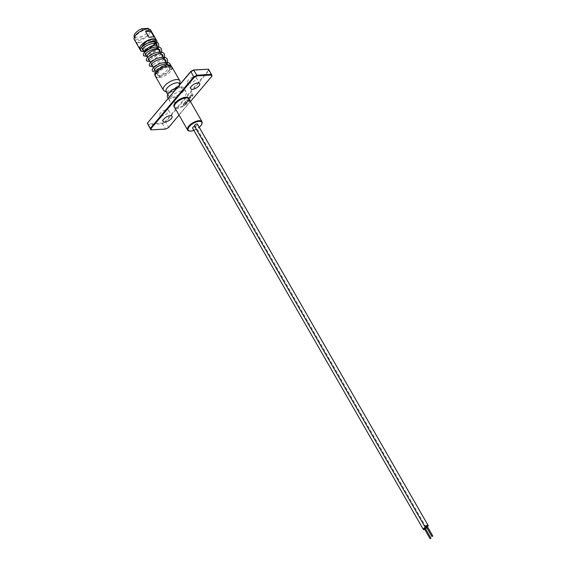 <?xml version="1.0" encoding="UTF-8"?>
<svg xmlns="http://www.w3.org/2000/svg" width="567" height="567" viewBox="0 0 567 567"><rect width="100%" height="100%" fill="white"/><g stroke="black" fill="none" stroke-linecap="round" stroke-linejoin="round"><path stroke-width="0.43" stroke-dasharray="2.83 2.13" d="M171.447 68.699A0.886 0.695 -156.8 0 1 169.93 69.146A0.886 0.695 -156.8 0 1 171.447 68.699M158.391 76.935A0.886 0.61 -93.4 0 0 159.313 75.843A0.886 0.61 -93.4 0 0 158.391 76.935M155.245 42.738A8.335 3.544 -29.9 0 1 143.805 49.853A0.886 0.61 86.6 0 1 144.117 51.547A0.886 0.61 86.6 0 1 143.557 50.151A8.817 3.749 150.1 0 0 153.388 45.509A8.817 3.749 150.1 0 0 155.025 39.598M155.401 42.369A8.335 3.544 -29.9 0 0 152.353 39.555A8.335 3.544 -29.9 0 0 143.968 43.276L144.783 44.587M191.476 92.868L191.696 93.583L191.476 92.868M166.847 109.715A5.167 2.197 -29.9 0 1 168.626 110.331A5.167 2.197 -29.9 0 1 166.726 113.811A5.167 2.197 -29.9 0 1 161.453 116.107A5.167 2.197 -29.9 0 1 159.667 115.491A5.167 2.197 -29.9 0 1 161.567 112.011A5.167 2.197 -29.9 0 1 166.847 109.715M194.467 76.956A5.167 2.197 -29.9 0 1 196.253 77.58A5.167 2.197 -29.9 0 1 194.353 81.053A5.167 2.197 -29.9 0 1 189.073 83.356A5.167 2.197 -29.9 0 1 187.294 82.732A5.167 2.197 -29.9 0 1 189.194 79.26A5.167 2.197 -29.9 0 1 194.467 76.956M135.683 39.286A8.193 3.487 -29.9 0 1 135.357 38.889A8.193 3.487 -29.9 0 1 136.534 35.161A8.193 3.487 -29.9 0 1 142.919 30.703L149.249 30.327A8.193 3.487 -29.9 0 1 149.568 30.724A8.193 3.487 -29.9 0 1 142.012 38.91L135.683 39.286L134.549 37.309A8.193 3.487 -29.9 0 1 134.223 36.912M194.623 126.292A1.736 0.737 -29.9 0 1 195.608 126.441A1.736 0.737 -29.9 0 1 195.36 127.228A1.736 0.737 -29.9 0 1 193.808 128.241A1.736 0.737 -29.9 0 1 192.603 128.163M156.492 40.307A9.455 4.019 -29.9 0 1 152.558 46.586A9.455 4.019 -29.9 0 1 143.217 50.548A9.455 4.019 -29.9 0 1 140.446 49.96M142.083 48.571A9.455 4.019 150.1 0 0 145.017 47.989L141.608 42.05A9.455 4.019 -29.9 0 1 138.667 42.631A9.455 4.019 -29.9 0 1 136.456 42.362L139.872 48.294A9.455 4.019 150.1 0 0 142.083 48.571M150.666 30.094A9.455 4.019 -29.9 0 1 147.179 36.444A9.455 4.019 -29.9 0 1 137.533 40.654A9.455 4.019 -29.9 0 1 134.266 39.52M157.229 46.203A7.123 3.033 -29.9 0 1 154.444 50.966A7.123 3.033 -29.9 0 1 147.278 54.049A7.123 3.033 -29.9 0 1 144.89 53.298A7.123 3.033 -29.9 0 1 144.819 53.199A7.123 3.033 -29.9 0 1 144.649 52.306M143.961 44.006A7.123 3.033 -29.9 0 1 151.871 40.292A7.123 3.033 -29.9 0 1 154.231 41.001M154.33 41.15A7.123 3.033 -29.9 0 1 151.708 45.934A7.123 3.033 -29.9 0 1 144.436 49.102A7.123 3.033 -29.9 0 1 141.977 48.252A7.123 3.033 -29.9 0 1 141.87 46.962M159.093 50.321L159.121 50.378A6.684 2.842 -29.9 0 1 156.506 54.843A6.684 2.842 -29.9 0 1 149.787 57.735A6.684 2.842 -29.9 0 1 147.54 57.033L147.512 56.984M160.255 75.935A6.684 2.842 150.1 0 0 167.074 72.966A6.684 2.842 150.1 0 0 169.533 68.472A6.684 2.842 150.1 0 0 167.222 67.671A6.684 2.842 150.1 0 0 160.404 70.641A6.684 2.842 150.1 0 0 157.945 75.135A6.684 2.842 150.1 0 0 160.255 75.935M188.953 98.956A8.321 3.537 -29.9 0 1 189.073 99.225A8.321 3.537 -29.9 0 1 185.629 104.753A8.321 3.537 -29.9 0 1 177.4 108.254A8.321 3.537 -29.9 0 1 174.7 107.496A8.321 3.537 -29.9 0 1 174.523 107.255M188.832 98.523A8.462 3.6 -29.9 0 1 185.331 104.144A8.462 3.6 -29.9 0 1 176.954 107.702A8.462 3.6 -29.9 0 1 174.211 106.936M179.619 83.732A7.818 3.324 -29.9 0 1 179.81 84.66A7.818 3.324 -29.9 0 1 175.912 89.614A7.818 3.324 -29.9 0 1 168.76 92.464A7.818 3.324 -29.9 0 1 166.769 92.166A7.818 3.324 -29.9 0 1 166.06 91.528M179.994 81.811A9.455 4.019 -29.9 0 1 175.274 87.8A9.455 4.019 -29.9 0 1 166.627 91.252A9.455 4.019 -29.9 0 1 164.21 90.883M171.936 67.09A9.455 4.019 -29.9 0 1 168.456 73.441A9.455 4.019 -29.9 0 1 158.803 77.651A9.455 4.019 -29.9 0 1 155.542 76.517M182.893 90.685A9.455 4.019 -29.9 0 1 186.16 91.819A9.455 4.019 -29.9 0 1 182.68 98.176A9.455 4.019 -29.9 0 1 173.027 102.386A9.455 4.019 -29.9 0 1 169.76 101.245A9.455 4.019 -29.9 0 1 173.24 94.895A9.455 4.019 -29.9 0 1 182.893 90.685M177.315 87.431A9.455 4.019 -29.9 0 1 180.618 86.73A9.455 4.019 -29.9 0 1 183.885 87.864A9.455 4.019 -29.9 0 1 180.405 94.214A9.455 4.019 -29.9 0 1 170.752 98.424A9.455 4.019 -29.9 0 1 167.485 97.29M179.76 87.743A7.818 3.324 -29.9 0 1 182.461 88.679A7.818 3.324 -29.9 0 1 179.583 93.931A7.818 3.324 -29.9 0 1 171.61 97.411A7.818 3.324 -29.9 0 1 168.909 96.475A7.818 3.324 -29.9 0 1 171.787 91.223A7.818 3.324 -29.9 0 1 179.76 87.743M197.451 124.251A1.736 0.737 -29.9 0 1 197.203 125.045A1.736 0.737 -29.9 0 1 195.65 126.058A1.736 0.737 -29.9 0 1 194.446 125.98M426.554 527.182A1.736 0.737 150.1 0 0 427.44 526.679M426.441 526.63L427.015 526.296M184.381 105.561L184.048 105.958L183.368 104.782A0.602 0.411 86.6 0 1 183.41 103.938L184.587 102.542A0.602 0.411 86.6 0 1 185.175 102.648L185.848 103.825L185.529 104.222L184.87 103.095L183.765 104.385L184.403 105.561L184.069 105.958L183.389 104.782A0.602 0.411 86.6 0 1 183.432 103.938L184.608 102.542A0.602 0.411 86.6 0 1 185.189 102.641L185.87 103.818L185.529 104.222L184.835 103.102L183.751 104.392L184.403 105.561M186.557 102.996A0.602 0.411 86.6 0 1 185.976 102.896L185.303 101.72L185.636 101.323L186.316 102.443L187.401 101.153L186.763 99.983L187.103 99.586L187.776 100.763A0.602 0.411 86.6 0 1 187.734 101.606L186.543 103.003A0.602 0.411 86.6 0 1 185.955 102.903L185.303 101.72M188.931 100.161L188.648 99.657L189.598 98.53L189.25 97.878L188.145 99.175L188.981 100.699L190.356 99.133L190.661 99.636L189.236 101.309A0.602 0.411 86.6 0 1 188.669 101.202L187.748 99.608A0.602 0.411 86.6 0 1 187.79 98.764L188.967 97.375A0.602 0.411 86.6 0 1 189.548 97.474L189.959 98.183A0.602 0.411 86.6 0 1 189.917 99.019L188.953 100.161L188.662 99.657L189.619 98.523L189.265 97.878L188.166 99.175L189.031 100.713L190.37 99.133L190.661 99.636L189.25 101.302A0.602 0.411 86.6 0 1 188.648 101.21L187.734 99.608A0.602 0.411 86.6 0 1 187.776 98.764L188.946 97.375A0.602 0.411 86.6 0 1 189.534 97.474L189.938 98.183A0.602 0.411 86.6 0 1 189.895 99.019L188.953 100.161M190.59 98.197L189.91 97.021A0.602 0.411 86.6 0 1 189.952 96.184L191.129 94.788A0.602 0.411 86.6 0 1 191.71 94.887L192.39 96.064L192.071 96.461L191.412 95.334L190.306 96.631L190.944 97.8L190.611 98.197L189.931 97.021A0.602 0.411 86.6 0 1 189.973 96.177L191.15 94.788A0.602 0.411 86.6 0 1 191.731 94.887L192.411 96.064L192.071 96.461L191.391 95.341L190.292 96.631L190.944 97.8L190.611 98.197M192.156 93.569L193.106 95.221L192.773 95.617L191.823 93.966L192.178 93.569L193.127 95.213L192.787 95.617L191.837 93.966L192.178 93.569M207.869 69.124L211.98 75.794L168.569 127.263L165.614 122.118L209.025 70.648L208.514 69.195M208.323 70.407L165.125 121.614L162.353 123.089L148.051 123.946L147.859 124.662L162.467 123.79L165.429 128.936L150.822 129.808M148.051 123.946L147.597 122.663M179.037 115.101L190.455 101.571M168.541 127.554L165.77 129.028M162.353 123.089L162.467 123.79L165.614 122.118L165.125 121.614M149.015 37.45L154.16 37.146M139.872 48.294L145.017 47.989M136.456 42.362L141.608 42.05M424.598 528.813L425.172 528.479M424.711 529.365A1.736 0.737 150.1 0 0 425.597 528.862M148.434 28.74A8.193 3.487 -29.9 0 1 140.871 36.926L142.012 38.91M134.549 37.309L140.871 36.926M149.249 30.327L148.462 28.974M142.643 30.221L142.919 30.703M185.281 101.727L185.636 101.323L186.281 102.45L187.379 101.16L186.749 99.983L187.082 99.586L187.755 100.763A0.602 0.411 86.6 0 1 187.712 101.606L186.543 103.003M202.008 121.664A8.321 3.537 -29.9 0 1 198.946 127.256A8.321 3.537 -29.9 0 1 190.455 130.963A8.321 3.537 -29.9 0 1 187.585 129.963M193.879 130.396A7.818 3.324 150.1 0 0 199.215 127.327M171.503 69.273L171.525 66.367M155.131 75.801C155.358 76.687 156.62 77.176 158.909 77.268M169.88 68.579L169.994 67.253C171.411 66.594 165.047 65.871 160.142 69.869C154.848 74.468 157.031 74.603 156.655 74.915L158.803 75.503M156.23 44.46L144.117 51.547M168.626 110.331L172.042 116.27M196.253 77.58L199.669 83.512M135.357 38.889L134.358 37.153M426.129 527.331L195.608 126.441M143.947 49.797L142.941 49.924M157.201 46.14L155.67 49.152L146.137 55.056M160 51.895L158.625 54.297L149.341 60.173M162.956 57.04L161.581 59.443L152.303 65.318M165.911 62.179L164.543 64.581L155.259 70.457M168.562 64.893L168.853 67.374L167.272 70.01C164.536 72.952 161.687 74.787 158.739 75.517M169.533 68.472L167.492 64.921M193.907 130.445L199.244 127.377M179.81 84.66L179.845 84.136M186.16 91.819L183.885 87.864M182.461 88.679L179.945 84.306M168.909 96.475L167.782 94.512M169.76 101.245L168.101 98.353M166.769 92.166L166.294 91.925M157.945 75.135L155.904 71.584M154.557 69.238L153.629 67.622M151.595 64.092L150.666 62.476M148.639 58.947L147.711 57.331M145.251 53.815L144.89 53.298M144.819 53.199L144.443 52.54M142.445 49.067L141.977 48.252M158.958 77.261L168.335 71.47L170.483 68.047L170.795 65.574M158.781 47.089L157.257 49.96L147.278 56.657M161.737 52.235L161.127 53.681M161.078 53.773L160.22 55.105L150.276 61.789M164.04 58.918L163.176 60.251L153.232 66.934M166.996 64.057L166.131 65.396L155.507 72.2M155.181 42.624L152.353 46.09L149.901 47.77L144.011 49.79M149.568 30.724L148.568 28.981M187.294 82.732L190.703 88.672M159.667 115.491L163.076 121.423"/><path stroke-width="0.85" d="M155.181 42.624L155.202 41.533C155.067 39.917 151.602 40.937 144.783 44.587L143.727 43.191A8.817 3.749 150.1 0 1 155.025 39.598M170.256 115.647A5.167 2.197 -29.9 0 1 172.042 116.27A5.167 2.197 -29.9 0 1 170.135 119.743A5.167 2.197 -29.9 0 1 164.862 122.047A5.167 2.197 -29.9 0 1 163.076 121.423A5.167 2.197 -29.9 0 1 164.983 117.95A5.167 2.197 -29.9 0 1 170.256 115.647M197.883 82.895A5.167 2.197 -29.9 0 1 199.669 83.512A5.167 2.197 -29.9 0 1 197.763 86.992A5.167 2.197 -29.9 0 1 192.489 89.288A5.167 2.197 -29.9 0 1 190.703 88.672A5.167 2.197 -29.9 0 1 192.61 85.192A5.167 2.197 -29.9 0 1 197.883 82.895M134.358 37.153L134.223 36.912A8.193 3.487 -29.9 0 1 135.393 33.184A8.193 3.487 -29.9 0 1 141.785 28.726L142.643 30.221M425.597 528.862A1.736 0.737 150.1 0 0 426.058 528.43A1.736 0.737 150.1 0 0 426.306 527.636A1.736 0.737 150.1 0 0 425.101 527.558A1.736 0.737 150.1 0 0 423.549 528.579A1.736 0.737 150.1 0 0 423.301 529.365A1.736 0.737 150.1 0 0 424.711 529.365M423.301 529.365L192.603 128.163A1.736 0.737 -29.9 0 1 192.851 127.377A1.736 0.737 -29.9 0 1 194.623 126.292M430.863 538.374L430.048 538.65L430.863 538.374M425.172 528.479L424.598 528.813M140.446 49.96A9.455 4.019 -29.9 0 1 139.957 49.414A9.455 4.019 -29.9 0 1 143.437 43.057A9.455 4.019 -29.9 0 1 153.09 38.847A9.455 4.019 -29.9 0 1 156.35 39.988A9.455 4.019 -29.9 0 1 156.492 40.307M139.957 49.414L134.266 39.52A9.455 4.019 -29.9 0 1 137.746 33.162A9.455 4.019 -29.9 0 1 147.399 28.96A9.455 4.019 -29.9 0 1 150.666 30.094L156.35 39.988M148.533 30.937A9.455 4.019 -29.9 0 1 150.751 31.213L154.16 37.146A9.455 4.019 150.1 0 0 151.949 36.869A9.455 4.019 150.1 0 0 149.015 37.45L145.599 31.518A9.455 4.019 -29.9 0 1 148.533 30.937M144.649 52.306A7.123 3.033 -29.9 0 1 148.235 47.812A7.123 3.033 -29.9 0 1 154.713 45.24A7.123 3.033 -29.9 0 1 157.172 46.097A7.123 3.033 -29.9 0 1 157.229 46.203L159.093 50.321M154.231 41.001A7.123 3.033 -29.9 0 1 154.33 41.15L157.172 46.097M147.54 57.033A6.684 2.842 -29.9 0 1 147.477 56.934A6.684 2.842 -29.9 0 1 149.936 52.44A6.684 2.842 -29.9 0 1 156.761 49.471A6.684 2.842 -29.9 0 1 159.065 50.272A6.684 2.842 -29.9 0 1 159.121 50.378M186.082 97.956A8.321 3.537 -29.9 0 1 188.953 98.956L202.008 121.664A8.321 3.537 -29.9 0 0 199.137 120.665A8.321 3.537 -29.9 0 0 190.647 124.371A8.321 3.537 -29.9 0 0 187.585 129.963L174.523 107.255A8.321 3.537 -29.9 0 1 177.591 101.663A8.321 3.537 -29.9 0 1 186.082 97.956M174.601 107.383L174.211 106.936A8.462 3.6 -29.9 0 1 176.897 101.21A8.462 3.6 -29.9 0 1 185.792 97.233A8.462 3.6 -29.9 0 1 188.832 98.523L189.024 99.083M167.782 94.512L166.06 91.528A7.818 3.324 -29.9 0 1 168.938 86.276A7.818 3.324 -29.9 0 1 176.918 82.796A7.818 3.324 -29.9 0 1 179.619 83.732L179.945 84.306M166.294 91.925L164.21 90.883A9.455 4.019 -29.9 0 1 163.36 90.118A9.455 4.019 -29.9 0 1 166.84 83.76A9.455 4.019 -29.9 0 1 176.493 79.557A9.455 4.019 -29.9 0 1 179.76 80.691A9.455 4.019 -29.9 0 1 179.994 81.811L179.845 84.136M163.36 90.118L155.542 76.517A9.455 4.019 -29.9 0 1 159.022 70.166A9.455 4.019 -29.9 0 1 168.675 65.956A9.455 4.019 -29.9 0 1 171.936 67.09L179.76 80.691M432.706 536.191L431.891 536.467L432.706 536.191M427.015 526.296L426.441 526.63M427.44 526.679A1.736 0.737 150.1 0 0 427.901 526.247A1.736 0.737 150.1 0 0 428.149 525.453A1.736 0.737 150.1 0 0 426.944 525.375A1.736 0.737 150.1 0 0 425.392 526.396A1.736 0.737 150.1 0 0 425.144 527.182A1.736 0.737 150.1 0 0 426.554 527.182M425.144 527.182L194.446 125.98A1.736 0.737 -29.9 0 1 194.694 125.194A1.736 0.737 -29.9 0 1 196.239 124.173A1.736 0.737 -29.9 0 1 197.451 124.251L428.149 525.453M141.87 46.962A7.123 3.033 -29.9 0 1 143.961 44.006M155.401 42.369A8.335 3.544 -29.9 0 1 155.245 42.738M168.101 98.353L167.485 97.29A9.455 4.019 -29.9 0 1 177.315 87.431M193.567 69.975L196.862 75.213L211.47 74.341L208.514 69.195L193.907 70.067L190.767 71.74L147.349 123.209L150.312 128.355L193.723 76.885L190.795 71.449L193.567 69.975L208.514 69.195M190.455 101.571L211.732 76.339L211.285 75.057L196.976 75.914L194.205 77.388L151.013 128.596L151.46 129.878L150.822 129.808L147.349 123.209L190.795 71.449M151.46 129.878L165.77 129.028L168.541 127.554L179.037 115.101M150.822 129.808L150.312 128.355L151.013 128.596M194.205 77.388L193.723 76.885L196.862 75.213L196.976 75.914M211.285 75.057L211.47 74.341L211.98 75.794L211.732 76.339M145.599 31.518L150.751 31.213M148.462 28.974L148.107 28.35A8.193 3.487 -29.9 0 1 148.434 28.74L148.568 28.981M148.107 28.35L141.785 28.726M199.215 127.327A7.818 3.324 150.1 0 0 199.102 121.373A7.818 3.324 150.1 0 0 189.364 126.547A7.818 3.324 150.1 0 0 190.944 131.048A7.818 3.324 150.1 0 0 193.879 130.396M171.709 66.786L171.525 66.367C169.838 64.525 167.244 64.362 163.743 65.864L157.789 69.507C153.451 74.355 154.933 74.164 155.131 75.801L155.386 76.169M143.678 43.212C149.823 38.988 154.174 38.138 156.733 40.654L157.073 42.029L156.23 44.46M430.934 538.14L425.25 528.246M142.941 49.924L142.204 49.776L142.494 48.989C144.401 45.899 152.339 42.624 155.075 43.588L157.016 44.68L157.201 46.14M146.137 55.056L145.159 54.921L145.457 54.134C147.363 51.037 155.301 47.77 158.03 48.727L159.972 49.825L160 51.895M149.341 60.173L148.115 60.067L148.412 59.273C150.319 56.183 158.257 52.915 160.985 53.872L162.927 54.971L162.956 57.04M152.303 65.318L151.077 65.212L151.368 64.418C153.274 61.328 161.212 58.054 163.948 59.018L165.89 60.109L165.911 62.179M155.259 70.457L154.033 70.358L154.33 69.564C156.237 66.474 164.175 63.199 166.904 64.163L168.846 65.255M144.174 51.54C141.311 51.37 140.148 51.073 140.673 50.654C140.907 49.804 137.774 48.755 147.519 43.227C156.244 40.144 157.619 42.638 158.547 43.801L158.781 47.089M147.278 56.657L143.628 55.8C143.869 54.949 140.729 53.893 150.475 48.372C159.207 45.282 160.574 47.784 161.503 48.946L161.737 52.235M150.276 61.789L146.584 60.945C146.825 60.095 143.685 59.039 153.437 53.518C162.162 50.428 163.537 52.929 164.458 54.085L164.643 57.536L164.04 58.918M153.232 66.934L149.546 66.084C149.78 65.24 146.647 64.184 156.393 58.663C165.117 55.573 166.492 58.068 167.421 59.23L167.605 62.675L166.996 64.057M155.507 72.2L152.502 71.229C152.743 70.379 149.603 69.33 159.348 63.809C168.08 60.719 169.448 63.213 170.376 64.376L170.795 65.574M167.492 64.921L159.065 50.272M187.585 129.963C187.578 130.623 188.634 131.02 190.746 131.154L193.907 130.445M199.244 127.377L201.717 124.556L202.249 123.117L202.008 121.664M432.777 535.957L427.086 526.063M431.891 536.467L426.207 526.573M155.904 71.584L154.557 69.238M153.629 67.622L151.595 64.092M150.666 62.476L148.639 58.947M147.711 57.331L147.477 56.934M147.512 56.984L145.251 53.815M144.443 52.54L142.445 49.067M430.048 538.65L424.364 528.756"/></g></svg>
